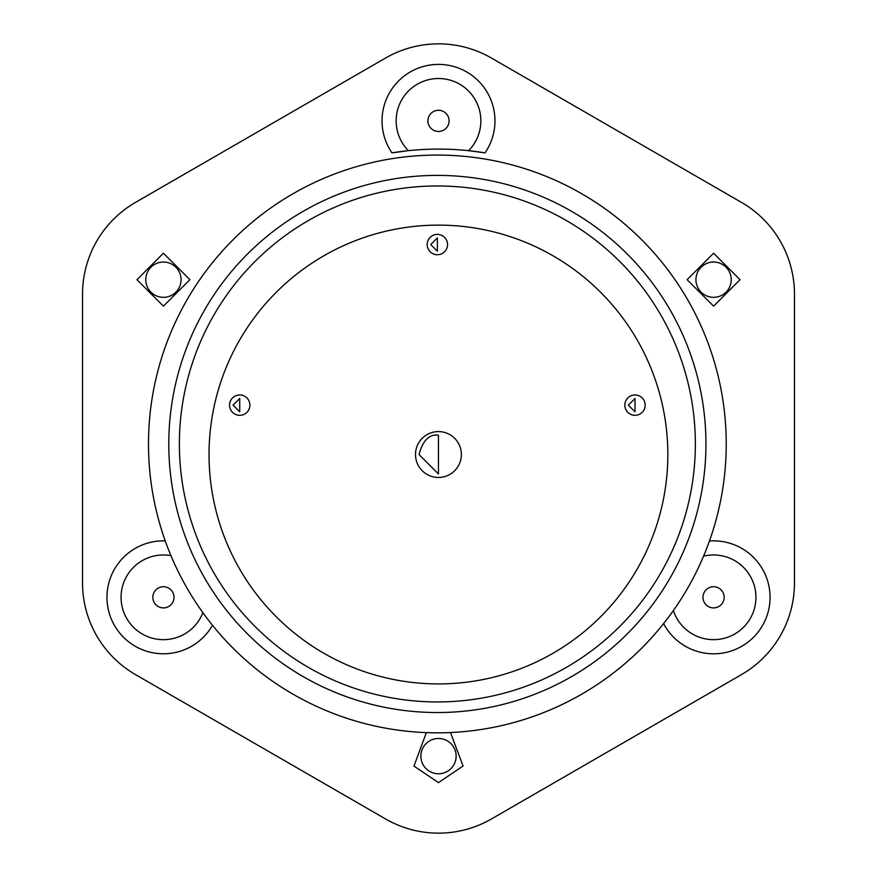 <?xml version="1.0" encoding="UTF-8"?>
<svg xmlns="http://www.w3.org/2000/svg" width="877" height="877" viewBox="0 0 877 877"><rect width="100%" height="100%" fill="white"/><g stroke="black" fill="none" stroke-linecap="round" stroke-linejoin="round"><path stroke-width="1.32" d="M415.501 454.527A22.945 22.945 0 0 1 449.912 434.663A22.945 22.945 0 0 1 449.912 474.391A22.945 22.945 0 0 1 415.501 454.527A22.945 22.945 0 0 1 449.912 434.663A22.945 22.945 0 0 1 449.912 474.391A22.945 22.945 0 0 1 415.501 454.527M209.033 454.527A229.401 229.401 0 0 0 553.135 653.19A229.401 229.401 0 0 0 553.135 255.854A229.401 229.401 0 0 0 209.033 454.527M427.187 244.562A10.184 10.184 0 0 1 442.457 235.738A10.184 10.184 0 0 1 442.457 253.376A10.184 10.184 0 0 1 427.187 244.562A10.184 10.184 0 0 1 442.457 235.738A10.184 10.184 0 0 1 442.457 253.376A10.184 10.184 0 0 1 427.187 244.562M229.544 405.141A10.184 10.184 0 0 1 244.815 396.327A10.184 10.184 0 0 1 244.815 413.955A10.184 10.184 0 0 1 229.544 405.141A10.184 10.184 0 0 1 244.815 396.327A10.184 10.184 0 0 1 244.815 413.955A10.184 10.184 0 0 1 229.544 405.141M624.83 405.141A10.184 10.184 0 0 1 640.1 396.327A10.184 10.184 0 0 1 640.1 413.955A10.184 10.184 0 0 1 624.83 405.141A10.184 10.184 0 0 1 640.1 396.327A10.184 10.184 0 0 1 640.1 413.955A10.184 10.184 0 0 1 624.83 405.141M713.582 607.904A10.59 10.59 0 0 1 704.406 592.019A10.59 10.59 0 0 1 722.747 592.019A10.59 10.59 0 0 1 713.582 607.904M438.5 131.451A10.59 10.59 0 0 1 429.335 115.567A10.59 10.59 0 0 1 447.665 115.567A10.59 10.59 0 0 1 438.5 131.451M163.418 607.904A10.59 10.59 0 0 1 154.253 592.019A10.59 10.59 0 0 1 172.594 592.019A10.59 10.59 0 0 1 163.418 607.904M794.463 582.887A105.876 105.876 0 0 1 741.525 674.577L491.438 818.965A105.876 105.876 0 0 1 385.562 818.965L135.475 674.577A105.876 105.876 0 0 1 82.537 582.887L82.537 294.113A105.876 105.876 0 0 1 135.475 202.423L385.562 58.035A105.876 105.876 0 0 1 491.438 58.035L741.525 202.423A105.876 105.876 0 0 1 794.463 294.113L794.463 582.887M163.418 262.037A17.65 17.65 0 0 1 178.7 288.511A17.65 17.65 0 0 1 148.136 288.511A17.65 17.65 0 0 1 163.418 262.037A17.65 17.65 0 0 1 178.7 288.511A17.65 17.65 0 0 1 148.136 288.511A17.65 17.65 0 0 1 163.418 262.037M438.5 738.489A17.65 17.65 0 0 1 453.782 764.952A17.65 17.65 0 0 1 423.218 764.952A17.65 17.65 0 0 1 438.5 738.489A17.65 17.65 0 0 1 453.782 764.952A17.65 17.65 0 0 1 423.218 764.952A17.65 17.65 0 0 1 438.5 738.489M713.582 262.037A17.65 17.65 0 0 1 728.864 288.511A17.65 17.65 0 0 1 698.3 288.511A17.65 17.65 0 0 1 713.582 262.037A17.65 17.65 0 0 1 728.864 288.511A17.65 17.65 0 0 1 698.3 288.511A17.65 17.65 0 0 1 713.582 262.037M703.551 556.171A42.348 42.348 0 0 1 754.45 586.209A42.348 42.348 0 0 1 725.761 637.875A42.348 42.348 0 0 1 673.35 610.567M408.408 150.669A42.348 42.348 0 0 1 408.605 90.868A42.348 42.348 0 0 1 468.395 90.868A42.348 42.348 0 0 1 468.592 150.669A289.399 289.399 0 0 0 391.975 152.861L408.408 150.669M202.883 612.683A42.348 42.348 0 0 1 150.614 637.689A42.348 42.348 0 0 1 122.309 587.13A42.348 42.348 0 0 1 170.96 555.645M485.025 152.861A289.399 289.399 0 0 0 468.592 150.669L485.025 152.861A56.468 56.468 0 0 0 401.074 78.579A56.468 56.468 0 0 0 391.975 152.861M663.593 623.591A56.468 56.468 0 0 0 768.811 585.54A56.468 56.468 0 0 0 709.449 540.999M165.238 540.879A56.468 56.468 0 0 0 143.74 650.241A56.468 56.468 0 0 0 212.486 625.268M437.371 155.086A288.873 288.873 0 0 1 687.535 588.401A288.873 288.873 0 0 1 187.196 588.401A288.873 288.873 0 0 1 437.371 155.086M437.371 185.968A257.991 257.991 0 0 1 660.798 572.955A257.991 257.991 0 0 1 213.944 572.955A257.991 257.991 0 0 1 437.371 185.968M437.371 175.389A268.581 268.581 0 0 0 204.769 578.25A268.581 268.581 0 0 0 669.962 578.25A268.581 268.581 0 0 0 437.371 175.389M438.434 435.113L438.434 473.931L419.031 454.527C422.791 440.484 429.259 434.005 438.434 435.113M437.371 237.908L437.371 251.206L430.717 244.562L437.371 237.908M239.728 398.487L239.728 411.784L233.074 405.141L239.728 398.487M635.003 398.487L635.003 411.784L628.36 405.141L635.003 398.487M163.418 253.212L136.955 279.686L163.418 306.15L189.892 279.686L163.418 253.212M426.343 732.624L413.977 766.103L438.5 782.602L463.067 765.994L450.482 732.536M713.582 253.212L687.108 279.686L713.582 306.15L740.045 279.686L713.582 253.212"/></g></svg>
